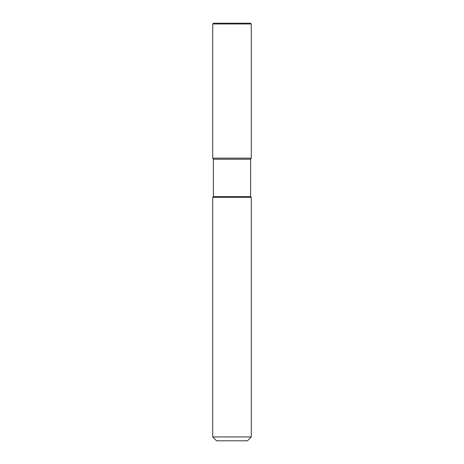 <?xml version="1.0" encoding="UTF-8"?>
<svg xmlns="http://www.w3.org/2000/svg" width="464" height="464" viewBox="0 0 464 464"><rect width="100%" height="100%" fill="white"/><g stroke="black" fill="none" stroke-linecap="round" stroke-linejoin="round"><path stroke-width="0.7" d="M212.727 436.943L251.273 436.943L251.273 197.304L250.63 196.666L213.37 196.666L213.37 159.227L250.63 159.227L251.273 158.12L251.273 23.971L250.502 23.2L251.273 23.971L250.502 23.2L213.498 23.2L212.727 23.971L212.727 158.12L251.273 158.12L251.273 23.971L212.727 23.971L212.727 158.12L213.37 159.227L213.37 196.666L212.727 197.304L212.727 436.943L216.584 440.8L212.727 436.943L212.727 197.304L251.273 197.304L250.63 196.666L250.63 159.227L251.273 158.12L251.273 23.971M216.584 440.8L247.416 440.8L251.273 436.943L251.273 197.304L250.63 196.666L250.63 159.227L251.273 158.12M251.273 436.943L247.416 440.8L251.273 436.943L251.273 197.304M213.37 159.227L212.727 158.12M250.63 196.666L250.63 159.227M213.37 196.666L212.727 197.304M213.498 23.2L212.727 23.971"/></g></svg>
